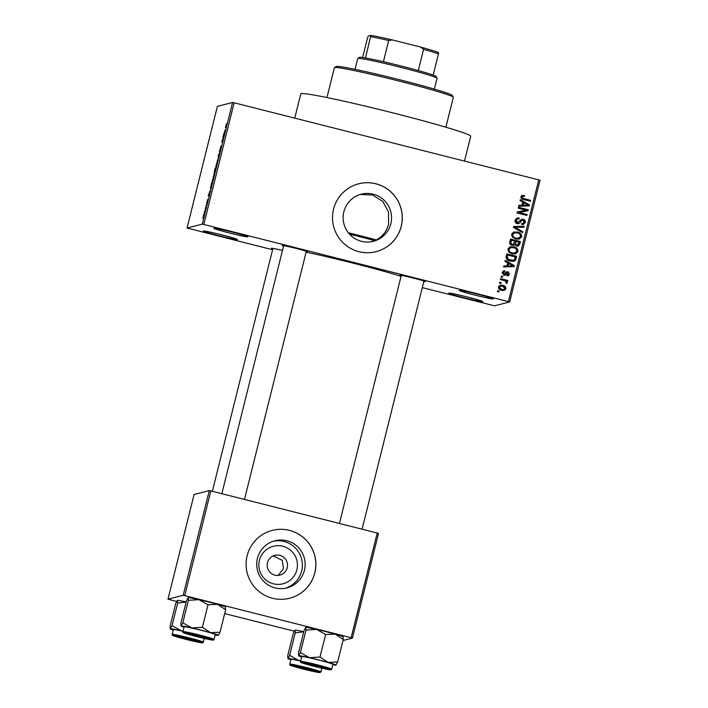<?xml version="1.0" encoding="UTF-8"?>
<svg xmlns="http://www.w3.org/2000/svg" width="708" height="708" viewBox="0 0 708 708"><rect width="100%" height="100%" fill="white"/><g stroke="black" fill="none" stroke-linecap="round" stroke-linejoin="round"><path stroke-width="1.06" d="M493.264 298.953A17.514 0.761 14 0 1 475.112 295.147A17.514 0.761 14 0 1 459.377 290.404A17.514 0.761 14 0 1 459.421 290.386A17.514 0.761 14 0 1 476.847 294.006A17.514 0.761 14 0 1 493.326 298.873A17.514 0.761 14 0 1 493.264 298.953M475.82 293.758A16.054 0.699 -166 0 0 477.245 294.112M247.897 236.861A17.514 0.761 14 0 1 229.737 233.056A17.514 0.761 14 0 1 214.011 228.312A17.514 0.761 14 0 1 214.055 228.295A17.514 0.761 14 0 1 231.472 231.914A17.514 0.761 14 0 1 247.959 236.782A17.514 0.761 14 0 1 247.897 236.861M230.445 231.666A16.054 0.699 -166 0 0 231.87 232.02M237.322 239.57A17.514 0.761 14 0 1 219.161 235.764A17.514 0.761 14 0 1 203.435 231.02A17.514 0.761 14 0 1 203.479 231.003A17.514 0.761 14 0 1 220.896 234.622A17.514 0.761 14 0 1 237.384 239.49A17.514 0.761 14 0 1 237.322 239.57M219.869 234.375A16.054 0.699 -166 0 0 221.294 234.729M482.697 301.661A17.514 0.761 14 0 1 464.536 297.856A17.514 0.761 14 0 1 448.801 293.112A17.514 0.761 14 0 1 448.845 293.094A17.514 0.761 14 0 1 466.271 296.714A17.514 0.761 14 0 1 482.75 301.581A17.514 0.761 14 0 1 482.697 301.661M465.245 296.466A16.054 0.699 -166 0 0 466.669 296.82M371.426 241.711L376.373 239.906C382.568 236.561 386.63 231.348 388.542 224.277L388.533 212.028L382.824 201.461L372.585 195.01L360.337 194.461M343.849 211.798A24.311 24.214 75.6 0 0 373.381 241.295A24.311 24.214 75.6 0 0 390.843 223.684A24.311 24.214 75.6 0 0 361.319 194.187A24.311 24.214 75.6 0 0 343.849 211.798M333.556 209.161A35.019 34.878 75.6 0 0 376.09 251.659A35.019 34.878 75.6 0 0 401.241 226.294A35.019 34.878 75.6 0 0 358.708 183.797A35.019 34.878 75.6 0 0 333.556 209.161M376.063 251.667A35.019 34.878 75.6 0 0 401.188 226.303A35.019 34.878 75.6 0 0 358.682 183.806M272.801 248.906A13.133 0.575 14 0 1 271.465 248.278A13.133 0.575 14 0 1 271.5 248.26A13.133 0.575 14 0 1 282.483 250.464M283.554 246.154A13.133 0.575 14 0 1 282.218 245.526A13.133 0.575 14 0 1 282.253 245.508A13.133 0.575 14 0 1 295.316 248.225A13.133 0.575 14 0 1 307.688 251.871A13.133 0.575 14 0 1 307.635 251.933A13.133 0.575 14 0 1 306.21 251.8M401.162 275.908A13.133 0.575 14 0 1 399.825 275.279A13.133 0.575 14 0 1 412.932 277.987A13.133 0.575 14 0 1 425.296 281.634A13.133 0.575 14 0 1 425.243 281.696A13.133 0.575 14 0 1 423.818 281.563M294.749 118.13L300.803 93.845A87.562 3.805 14 0 1 301.148 93.615A87.562 3.805 14 0 1 390.09 112.183A87.562 3.805 14 0 1 470.723 136.21L464.51 161.097M306.121 252.172A67.127 2.92 14 0 1 401.064 276.324M273.217 555.904L282.297 560.347L283.359 567.975L282.961 569.559L278.138 575.427M296.873 569.781A19.381 19.302 -104.4 0 1 273.465 583.826A19.381 19.302 -104.4 0 1 259.42 560.302A19.381 19.302 -104.4 0 1 282.828 546.257A19.381 19.302 -104.4 0 1 296.873 569.781M267.465 562.754A10.213 10.169 75.6 0 0 279.872 575.144A10.213 10.169 75.6 0 0 287.209 567.745A10.213 10.169 75.6 0 0 274.801 555.355A10.213 10.169 75.6 0 0 267.465 562.754M257.438 558.382A24.311 24.214 75.6 0 0 286.961 587.879A24.311 24.214 75.6 0 0 304.422 570.276A24.311 24.214 75.6 0 0 274.899 540.779A24.311 24.214 75.6 0 0 257.438 558.382M285.563 588.198A24.311 24.214 75.6 0 0 301.643 570.984A24.311 24.214 75.6 0 0 273.518 541.178M247.136 555.753A35.019 34.878 75.6 0 0 289.669 598.242A35.019 34.878 75.6 0 0 314.83 572.878A35.019 34.878 75.6 0 0 272.297 530.389A35.019 34.878 75.6 0 0 247.136 555.753M289.643 598.251A35.019 34.878 75.6 0 0 314.777 572.896A35.019 34.878 75.6 0 0 272.27 530.389M500.91 283.51L499.503 283.147L499.724 282.253L501.14 282.607L500.91 283.51M504.123 280.492L500.397 279.545L500.627 278.651L507.804 280.465L507.583 281.368L506.432 281.076L507.441 282.474L506.84 283.227L505.884 282.713L505.547 281.032L504.123 280.492M502.45 277.332L501.043 276.978L501.264 276.076L502.68 276.43L502.45 277.332M504.795 271.775L503.043 272.775L503.857 274.27L506.884 271.73L507.937 271.748L509.477 274.297L508.096 275.837L506.91 275.863L506.999 274.934L508.441 274.067L507.857 272.686L505.034 275.262L503.813 275.217L502.034 272.456L503.512 270.89L504.884 270.837L504.795 271.775L503.441 271.925M504.273 271.907L502.53 272.907L503.335 274.403L504.565 274.2M506.999 274.934L507.689 274.908L506.99 275.076M507.857 272.686L506.671 272.961L504.769 275.306M507.698 262.854L504.946 261.332L505.176 260.385L514.362 265.624L514.132 266.571L503.538 266.943L503.777 266.004L506.919 265.969L507.698 262.854M510.061 246.844L513.672 246.809C516.521 247.322 517.964 248.924 517.999 251.606L515.521 253.898L512.061 253.791L508.733 251.995L507.875 249.039L510.441 246.738M513.751 232.056L517.353 232.02C520.203 232.534 521.646 234.136 521.681 236.817L519.212 239.109L515.743 238.994L512.424 237.207L511.557 234.251L514.132 231.95M521.964 195.479L524.478 195.541L524.38 196.479L522.761 196.364L522.062 197.045L522.566 198.205L530.628 200.382L530.407 201.284L523.708 199.585C521.849 199.355 520.92 198.399 520.92 196.709L522.203 195.408M508.406 301.537L538.744 179.876L540.027 180.266L509.689 301.927L203.816 224.454L202.276 224.135L187.054 228.029L272.589 249.738M538.744 179.876L234.144 102.802L203.816 224.454M522.831 202.152L520.079 200.629L520.309 199.683L529.504 204.922L529.265 205.869L518.681 206.24L518.911 205.302L522.053 205.267L522.831 202.152M526.097 210.17L518.194 208.17L518.424 207.276L528.292 209.772L528.053 210.727L519.194 212.524L527.106 214.533L526.876 215.427L517.008 212.931L517.247 211.966L526.097 210.17L517.247 211.993M517.238 223.657C515.477 223.1 514.76 221.923 515.079 220.126L517.15 217.958L519.159 217.984L519.061 218.922L517.707 218.922L516.212 220.498L517.451 222.746L518.256 222.772L517.743 222.905L516.928 222.878L521.752 219.259L523.185 219.276C524.832 219.763 525.522 220.852 525.248 222.524L523.38 224.507L521.619 224.489L521.716 223.56L522.929 223.551L524.088 222.259L522.92 220.17L521.849 220.197L519.929 222.878L517.238 223.657M522.92 220.17L521.336 220.33L519.929 222.878M522.575 232.702L513.406 227.383L513.627 226.498L524.159 226.33L523.929 227.259L514.681 227.179L522.805 231.764L522.575 232.702M512.017 245.304C510.167 244.818 509.433 243.658 509.804 241.826L510.503 239.039L520.371 241.534L519.672 244.331L517.999 246.189L516.575 246.18L514.751 244.685L512.017 245.304M510.291 261.137C507.432 260.659 506.052 259.101 506.158 256.464L506.813 253.827L516.681 256.323L515.521 260.225L513.866 261.287L510.291 261.137M501.591 290.377C499.494 290.032 498.441 288.873 498.432 286.908L500.202 285.227L502.769 285.342C504.831 285.705 505.866 286.855 505.866 288.793L504.061 290.484L501.591 290.377M498.795 291.997L497.388 291.634L497.609 290.74L499.016 291.094L498.795 291.997M509.689 301.927L494.476 305.821L422.304 287.625M204.32 212.055L204.541 211.152L204.32 212.055M205.426 208.4L205.24 210.249L205.63 208.559M205.86 205.878L206.081 204.975L205.86 205.878M206.506 203.55L207.86 199.231L206.506 203.55M209.71 190.974L209.851 192.78L208.232 195.877L210.019 191.054M214.073 174.442L212.276 181.363L214.037 174.425M212.276 181.363L212.17 180.549L212.701 180.682M217.763 159.654L215.958 166.575L217.728 159.627M215.958 166.575L215.86 165.761L216.391 165.893M225.516 127.644L226.489 123.661L225.64 126.652L226.348 126.59L226.126 127.493L225.471 127.652M225.64 126.652L226.277 126.882M202.276 224.135L232.605 102.474L217.391 106.368L187.054 228.029M224.843 130.272L224.985 132.077L223.365 135.184L225.153 130.352M223.604 136.927L222.887 137.113L223.108 136.21L224.011 135.98L222.1 140.919L222.825 140.733L222.604 141.635L221.701 141.866L223.763 136.963M219.445 151.831L220.931 146.034L219.666 150.937L221.241 146.193L220.852 148.698L219.905 151.477L220.852 147.406L219.445 151.831M218.294 158.911L218.312 155.433L219.887 152.539L218.321 155.795L218.294 158.911M214.073 173.433L215.188 167.973L216.09 167.743L214.055 173.433M210.453 188.691L211.497 182.761L212.4 182.531L210.409 188.691M202.957 218.303L204.196 213.285L202.913 218.303M294.262 631.2L224.684 613.588M176.655 601.437L167.973 599.172L183.195 595.278L209.294 490.591L194.081 494.494L167.973 599.172M377.231 533.027L378.514 533.416L352.416 638.103L351.133 637.713L377.231 533.027L210.834 490.918L184.735 595.605L183.195 595.278M351.133 637.713L184.735 595.605M352.416 638.103L342.999 640.51M209.294 490.591L210.834 490.918M232.605 102.474L234.144 102.802M224.923 131.325L224.241 133.06L225.153 131.378M223.905 136.414L223.108 136.21M222.737 141.087L222.1 140.919M222.737 141.104L221.94 140.901M217.179 163.017L217.453 160.53L216.188 165.672L217.276 163.044M215.984 168.177L215.188 167.973M215.763 168.672L214.763 172.177L215.852 168.69M214.843 171.371L214.763 172.177M215.382 168.769L214.303 172.54L215.48 168.787M214.374 171.681L214.303 172.54M213.497 177.805L213.763 175.319L212.497 180.46L213.586 177.832M212.294 182.965L211.497 182.761M212.073 183.461L211.382 183.637L210.674 187.788L212.17 183.487M209.789 192.027L209.108 193.753L210.019 192.08M205.886 207.727L205.311 207.586M203.904 215.728L203.975 214.188L203.231 215.878M203.32 215.878L203.4 217.462L203.824 215.71M521.451 195.612L524.478 195.541M523.964 195.673L523.893 196.382M522.761 196.364L522.062 197.045M521.548 197.178L522.044 198.337L522.566 198.205M522.044 198.337L530.628 200.382M530.115 200.514L529.956 201.169M520.221 200.054L529.504 204.922M528.982 205.054L528.779 205.886M518.875 205.426L522.053 205.267M523.911 202.745L522.769 205.391L528.336 205.205L523.911 202.745L523.283 205.258L528.336 205.205M522.769 205.391L523.283 205.258M518.362 207.524L528.292 209.772M527.779 209.904L527.54 210.834M527.106 214.533L519.194 212.524M526.593 214.666L526.425 215.312M516.902 218.029L519.159 217.984M518.637 218.117L518.566 218.861M517.707 218.922L516.212 220.498M515.698 220.631L516.928 222.878M521.504 219.338L523.185 219.276M522.663 219.409C524.318 219.896 525.009 220.976 524.734 222.657L525.248 222.524M524.734 222.657L523.115 224.56M521.699 223.746L522.929 223.551M522.407 220.303L521.336 220.33M519.415 223.011L518.433 223.737M513.592 226.622L524.159 226.33M523.646 226.463L523.451 227.259M522.805 231.764L514.681 227.179M522.292 231.897L522.15 232.463M513.238 232.189L517.353 232.02M516.84 232.153C519.69 232.666 521.132 234.268 521.168 236.95L521.681 236.817M521.168 236.95L518.946 239.171M517.813 238.419L520.53 236.534C520.477 234.472 519.345 233.268 517.114 232.923L514.601 232.817L512.716 234.534C512.76 236.543 513.858 237.738 515.999 238.109L518.327 238.286L515.999 238.109M514.601 232.817L512.194 234.667C512.238 236.676 513.335 237.87 515.486 238.242M512.194 234.667L512.716 234.534M510.441 239.286L520.371 241.534M519.858 241.667L519.159 244.464L519.672 244.331M519.159 244.464L517.734 246.242M513.406 245.411L514.751 244.685M511.433 240.233L510.91 240.366L510.326 243.233L511.716 244.534L513.256 244.428L514.893 241.109L511.433 240.233L510.849 243.101L512.238 244.402L513.256 244.428M516.043 241.401L514.964 244.189L516.123 245.375L517.539 245.269L518.991 242.145L516.043 241.401L515.486 244.056L517.539 245.269M516.123 245.375L516.636 245.242M514.964 244.189L515.486 244.056M511.716 244.534L512.238 244.402M510.326 243.233L510.849 243.101M510.441 242.269L510.955 242.136M509.548 246.977L513.672 246.809M513.158 246.942C515.999 247.455 517.442 249.057 517.477 251.738L517.999 251.606M517.477 251.738L515.256 253.96M514.123 253.207L516.84 251.322C516.796 249.26 515.654 248.057 513.433 247.711L510.91 247.605L509.025 249.322C509.07 251.34 510.167 252.526 512.318 252.898L514.636 253.075L512.318 252.898M510.91 247.605L508.512 249.455C508.556 251.464 509.654 252.659 511.795 253.03M508.512 249.455L509.025 249.322M506.751 254.075L516.681 256.323M516.167 256.455L514.999 260.358L515.521 260.225M514.999 260.358L513.601 261.349M507.742 255.022L506.822 256.774L507.698 259.402L510.017 260.367L512.769 260.526L514.389 259.765L515.309 256.933L507.742 255.022L507.335 256.641L508.211 259.27L513.282 260.394M510.017 260.367L510.53 260.234M507.698 259.402L508.211 259.27M506.822 256.774L507.335 256.641M505.087 260.756L514.362 265.624M513.849 265.757L513.645 266.589M503.742 266.128L506.919 265.969M508.778 263.447L507.636 266.084L513.203 265.907L508.778 263.447L508.149 265.951L513.203 265.907M507.636 266.084L508.149 265.951M503.255 270.978L504.884 270.837M504.37 270.969L504.291 271.748M502.53 272.907L503.043 272.775M503.335 274.403L504.043 274.332M506.636 271.819L507.937 271.748M507.424 271.881L508.964 274.43L509.477 274.297M508.964 274.43L507.822 275.89M507.344 272.819L506.671 272.961M501.202 276.324L502.68 276.43M502.158 276.562L501.999 277.217M500.565 278.899L507.804 280.465M507.291 280.598L507.123 281.253M507.441 282.474L506.919 282.598L505.919 281.209L506.432 281.076M506.919 282.598L506.326 283.359M499.662 282.492L501.14 282.607M500.618 282.74L500.459 283.395M499.963 285.297L502.769 285.342M502.255 285.474C504.317 285.837 505.353 286.988 505.344 288.926L505.866 288.793M505.344 288.926L503.795 290.546M500.609 286.138L498.928 287.324L501.229 289.59L503.68 289.572L504.839 288.51L502.547 286.244L500.609 286.138L499.45 287.191L501.751 289.457L503.68 289.572M501.229 289.59L501.751 289.457M498.928 287.324L499.45 287.191M497.547 290.988L499.016 291.094M498.503 291.227L498.344 291.882M334.486 67.561L336.256 66.508A59.835 2.602 14 0 1 336.406 66.446A59.835 2.602 14 0 1 395.922 78.818A59.835 2.602 14 0 1 452.253 95.43L453.315 97.191A61.295 2.664 -166 0 0 395.613 80.181A61.295 2.664 -166 0 0 334.645 67.499A61.295 2.664 -166 0 0 334.486 67.561A61.295 2.664 -166 0 0 334.397 67.658L326.946 97.562M374.205 240.534A40.86 1.779 -166 0 0 349.548 234.189M348.354 232.782A65.667 2.859 14 0 1 376.373 239.906M445.89 127.219L453.341 97.315A61.295 2.664 -166 0 0 453.315 97.191M298.714 655.723A19.258 0.841 -166 0 1 309.493 657.705A19.258 0.841 14 0 1 319.025 659.998A19.258 0.841 14 0 1 328.105 662.414L320.007 657.042L309.493 657.705L300.413 652.581L298.643 655.812A19.258 0.841 14 0 1 298.714 655.723L298.449 653.086L304.059 630.571L305.767 627.43L306.033 630.067L316.547 629.412L325.627 634.527L320.007 657.042M317.078 665.794A13.133 0.575 14 0 1 328.654 669.246A13.133 0.575 14 0 1 314.75 666.387A13.133 0.575 14 0 1 303.183 662.892A13.133 0.575 14 0 1 317.078 665.794M318.742 660.068A16.054 0.699 -166 0 0 301.75 656.546L300.546 661.361A16.054 0.699 14 0 1 317.547 664.883A16.054 0.699 14 0 1 331.698 669.131L332.902 664.316A16.054 0.699 -166 0 0 318.742 660.068M306.033 630.067L300.413 652.581M325.627 634.527L335.158 634.12L343.256 639.483L337.636 662.007L328.105 662.414A19.258 0.841 14 0 1 335.981 665.122A19.258 0.841 14 0 1 335.937 665.139L337.636 662.007M343.256 639.483L342.991 636.855M305.767 627.43A19.258 0.841 14 0 0 305.714 627.447A19.258 0.841 14 0 1 305.714 627.447L305.767 627.43A19.258 0.841 14 0 1 316.547 629.412A19.258 0.841 14 0 1 335.158 634.12A19.258 0.841 14 0 1 343.061 636.758L343.168 636.943M301.635 656.997A19.258 0.841 14 0 1 298.643 655.812M335.937 665.139A19.258 0.841 14 0 1 332.787 664.768M325.246 668.564A10.213 0.443 -166 0 0 325.813 668.582A10.213 0.443 -166 0 0 317.874 666.131A10.213 0.443 -166 0 0 306.582 663.617A10.213 0.443 -166 0 0 306.006 663.644A10.213 0.443 -166 0 0 314.379 666.166A10.213 0.443 -166 0 0 325.246 668.564M208.09 638.696A10.213 0.443 -166 0 0 197.337 635.634A10.213 0.443 -166 0 0 188.399 633.881A10.213 0.443 -166 0 0 188.523 633.97A10.213 0.443 -166 0 0 198.833 636.917A10.213 0.443 -166 0 0 208.205 638.82A10.213 0.443 -166 0 0 208.09 638.696M295.378 666.485A10.213 0.443 -166 0 0 305.688 669.441A10.213 0.443 -166 0 0 315.051 671.334A10.213 0.443 -166 0 0 314.936 671.211A10.213 0.443 -166 0 0 304.192 668.148A10.213 0.443 -166 0 0 295.254 666.396A10.213 0.443 -166 0 0 295.378 666.485M178.221 636.607A10.213 0.443 -166 0 0 177.637 636.634A10.213 0.443 -166 0 0 186.009 639.156A10.213 0.443 -166 0 0 196.877 641.563A10.213 0.443 -166 0 0 197.444 641.572A10.213 0.443 -166 0 0 189.514 639.129A10.213 0.443 -166 0 0 178.221 636.607M434.331 89.12L437.048 78.225A40.86 1.779 -166 0 0 437.031 78.145A40.86 1.779 -166 0 0 401.011 67.419A40.86 1.779 -166 0 0 357.805 58.392A40.86 1.779 -166 0 0 357.752 58.454L355.035 69.349M357.805 58.392L359.576 57.33A39.4 1.717 14 0 1 365.505 57.959A39.4 1.717 14 0 1 383.409 61.72A39.4 1.717 14 0 1 401.232 66.039A39.4 1.717 14 0 1 418.286 70.552A39.4 1.717 14 0 1 433.19 75.083A39.4 1.717 14 0 1 435.969 76.376L437.031 78.145M362.629 57.49L367.602 37.551L368.257 36.064L370.842 35.4A37.94 1.646 14 0 1 392.391 39.931L420.596 47.073A37.94 1.646 14 0 1 438.526 52.525L438.482 53.861A39.4 1.717 -166 0 0 423.579 49.33L420.596 47.073M365.505 57.959L370.842 35.4M418.286 70.552L423.579 49.33M392.391 39.931L388.692 40.506A39.4 1.717 -166 0 0 370.797 36.736M383.409 61.72L388.692 40.506M433.19 75.083L438.482 53.861M188.417 600.304L198.939 599.649A19.258 0.841 14 0 1 208.471 601.942A19.258 0.841 14 0 1 217.551 604.358L225.64 609.73L220.029 632.244L210.497 632.651L202.399 627.279L191.886 627.943L182.806 622.819L181.036 626.049A19.258 0.841 14 0 1 181.106 625.96L180.841 623.323L186.452 600.809L188.16 597.667L188.417 600.304L182.806 622.819M188.16 597.667A19.258 0.841 14 0 0 188.107 597.694L188.089 597.702A19.258 0.841 14 0 1 188.107 597.694L188.16 597.667A19.258 0.841 14 0 1 198.939 599.649L208.01 604.765L217.551 604.358A19.258 0.841 14 0 1 225.445 607.004L225.56 607.181M197.143 636.625A13.133 0.575 14 0 1 185.576 633.129A13.133 0.575 14 0 1 199.461 636.032A13.133 0.575 14 0 1 211.046 639.483A13.133 0.575 14 0 1 197.143 636.625M214.09 639.368L215.294 634.554A16.054 0.699 -166 0 0 201.134 630.306A16.054 0.699 -166 0 0 184.142 626.792L182.938 631.598A16.054 0.699 14 0 1 199.93 635.12A16.054 0.699 14 0 1 214.09 639.368C213.904 640.112 213.205 640.324 212.002 639.997L196.957 636.678A15.178 0.664 -166 0 0 212.966 640.041A15.178 0.664 -166 0 0 199.647 635.988A15.178 0.664 -166 0 0 183.637 632.625A15.178 0.664 -166 0 0 196.966 636.678C182.036 632.527 182.788 633.005 182.938 631.598M208.01 604.765L202.399 627.279M225.64 609.73L225.383 607.092M181.106 625.96A19.258 0.841 14 0 1 191.886 627.943A19.258 0.841 14 0 1 210.497 632.651A19.258 0.841 14 0 1 218.374 635.359A19.258 0.841 14 0 1 218.329 635.386L220.029 632.244M184.027 627.235A19.258 0.841 14 0 1 181.036 626.049M215.179 635.005A19.258 0.841 -166 0 0 218.329 635.386M300.696 660.776L298.732 660.458A19.258 0.841 14 0 1 300.661 660.9M306.316 668.547A13.133 0.575 14 0 1 317.892 671.998A13.133 0.575 14 0 1 303.998 669.14A13.133 0.575 14 0 1 292.431 665.644A13.133 0.575 14 0 1 306.316 668.547M300.626 661.042A16.054 0.699 -166 0 0 290.988 659.307L289.793 664.113A16.054 0.699 14 0 1 306.785 667.635A16.054 0.699 14 0 1 320.945 671.883L321.866 668.193M295.271 632.819L289.661 655.342L287.952 658.475L287.696 655.838L293.307 633.324L295.006 630.182L295.271 632.819L303.75 631.837M290.882 659.75A19.258 0.841 14 0 1 287.891 658.573A19.258 0.841 14 0 1 287.952 658.475A19.258 0.841 -166 0 1 298.732 660.458L289.661 655.342M295.006 630.182A19.258 0.841 14 0 0 294.962 630.209A19.258 0.841 14 0 1 294.962 630.209L295.006 630.182A19.258 0.841 14 0 1 303.776 631.713M186.39 639.386A13.133 0.575 14 0 1 174.823 635.89A13.133 0.575 14 0 1 188.709 638.784A13.133 0.575 14 0 1 200.284 642.236A13.133 0.575 14 0 1 186.39 639.386M172.053 625.58L177.664 603.066L177.398 600.428A19.258 0.841 14 0 0 177.354 600.446A19.258 0.841 14 0 1 177.354 600.446L175.699 603.561L170.088 626.084L170.283 628.81A19.258 0.841 14 0 1 170.345 628.722A19.258 0.841 14 0 1 181.124 630.695L172.053 625.58L170.345 628.722M177.664 603.066L186.142 602.074M183.089 631.014L181.124 630.695A19.258 0.841 14 0 1 183.053 631.138M177.398 600.428A19.258 0.841 14 0 1 186.169 601.95M183.018 631.288A16.054 0.699 -166 0 0 173.38 629.545L172.186 634.35A16.054 0.699 14 0 1 189.178 637.873A16.054 0.699 14 0 1 203.338 642.121C203.152 642.864 202.453 643.076 201.249 642.749L186.204 639.43A15.178 0.664 -166 0 0 202.214 642.793A15.178 0.664 -166 0 0 188.886 638.74A15.178 0.664 -166 0 0 172.885 635.377A15.178 0.664 -166 0 0 186.204 639.43C171.274 635.28 172.026 635.757 172.186 634.35M173.274 629.996A19.258 0.841 14 0 1 170.283 628.81M523.336 198.798L523.849 198.665M525.663 205.329L526.186 205.196M520.318 221.586L520.831 221.454M515.628 228.091L516.141 227.958M515.105 243.225L515.619 243.092M515.539 258.978L516.052 258.854M510.53 266.031L511.052 265.898M506.008 273.881L506.53 273.748M317.255 665.75A15.178 0.664 -166 0 0 301.245 662.378A15.178 0.664 -166 0 0 314.573 666.432A15.178 0.664 -166 0 0 330.583 669.803A15.178 0.664 -166 0 0 317.255 665.75M306.502 668.502A15.178 0.664 -166 0 0 290.492 665.139A15.178 0.664 -166 0 0 303.812 669.193A15.178 0.664 -166 0 0 319.821 672.556A15.178 0.664 -166 0 0 306.502 668.502M225.693 126.75L226.277 126.9M522.062 220.126L521.539 220.259M504.361 274.288L503.848 274.421M507.468 272.677L506.955 272.81M300.546 661.361C300.396 662.768 299.643 662.281 314.564 666.432L330.663 669.848L331.698 669.131M423.95 281.049L362.08 529.195M401.294 275.403L339.442 523.46M221.834 493.706L283.678 245.641M244.472 499.432L306.334 251.287M315.051 671.334L315.494 671.078M272.925 248.393L212.365 491.308M289.793 664.113C289.634 665.52 288.891 665.042 303.812 669.193L319.901 672.6L320.945 671.883M203.338 642.121L204.258 638.439"/></g></svg>
